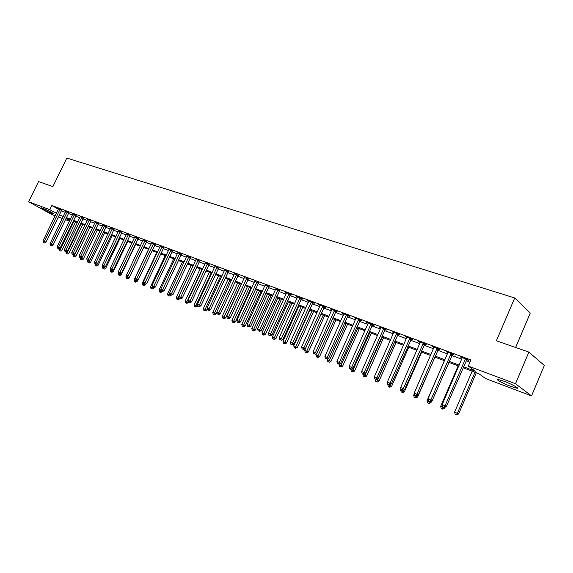 <?xml version="1.0" encoding="UTF-8"?>
<svg xmlns="http://www.w3.org/2000/svg" width="573" height="573" viewBox="0 0 573 573"><rect width="100%" height="100%" fill="white"/><g stroke="black" fill="none" stroke-linecap="round" stroke-linejoin="round"><path stroke-width="0.86" d="M42.574 208.185C46.499 209.618 55.287 214.18 53.79 214.001L52.301 213.564C48.404 212.132 39.68 207.612 41.127 207.755L42.574 208.185M503.896 381.21C511.61 384.053 520.191 388.702 516.853 388.215L510.844 386.388C503.216 383.566 494.75 378.989 497.994 379.433L503.896 381.21M515.628 347.482L530.276 313.044L514.719 297.974L66.819 158.062L52.888 186.59L38.534 181.598L28.65 201.768L49.815 209.675L56.369 213.314M514.719 297.974L496.383 340.792L528.908 352.101L544.35 365.488L531.529 395.922L485.582 378.545L478.742 373.61L463.056 367.708M69.448 221.185L65.386 219.652M62.256 218.471L58.274 216.966M55.166 215.785L51.735 214.488L28.65 201.768M463.471 366.741L475.475 371.247L468.306 366.083L470.934 359.966L51.835 205.535L58.367 209.202M61.261 210.828L65.243 212.311M68.38 213.471L72.456 214.982M75.615 216.157L79.776 217.697M82.963 218.879L87.218 220.455M90.419 221.636L94.774 223.248M97.997 224.444L102.445 226.091M105.697 227.295L110.238 228.978M113.511 230.196L118.16 231.915M121.455 233.132L126.21 234.894M129.527 236.126L134.39 237.924M137.735 239.163L142.706 241.004M146.072 242.25L151.157 244.134M154.552 245.394L159.752 247.321M163.169 248.589L168.491 250.559M171.929 251.834L177.372 253.846M180.839 255.135L186.411 257.198M189.907 258.487L195.608 260.6M199.125 261.904L204.962 264.067M208.508 265.378L214.481 267.591M218.055 268.916L224.165 271.179M227.768 272.519L234.028 274.832M237.659 276.179L244.069 278.55M247.729 279.911L254.29 282.339M257.979 283.707L264.697 286.192M268.422 287.574L275.305 290.124M279.051 291.514L286.106 294.121M289.881 295.525L297.115 298.204M300.918 299.615L308.331 302.358M312.17 303.776L319.763 306.591M323.63 308.023L331.416 310.91M335.32 312.357L343.299 315.308M347.238 316.769L355.418 319.798M359.393 321.274L367.78 324.375M371.784 325.865L380.393 329.052M384.433 330.549L393.264 333.815M397.34 335.327L406.4 338.686M410.512 340.204L419.816 343.65M423.963 345.19L433.51 348.728M437.693 350.275L447.492 353.906M451.717 355.468L461.781 359.199M466.042 360.775L469.96 362.229M466.68 359.672L468.571 360.374L467.367 359.493L460.42 356.929L462.253 358.039M452.348 354.379L454.196 355.059L452.971 354.178L446.174 351.664L447.964 352.76M438.316 349.201L440.128 349.867L438.882 348.978L432.221 346.515L433.976 347.596M424.579 344.122L426.355 344.774L425.08 343.886L418.562 341.479L420.281 342.532M411.128 339.152L412.861 339.796L411.572 338.894L405.183 336.537L406.866 337.576M397.949 334.281L399.646 334.911L398.335 334.009L392.082 331.703L393.723 332.727M385.035 329.511L386.703 330.127L385.371 329.224L379.247 326.961L380.852 327.971M372.386 324.841L374.019 325.443L372.672 324.54L366.663 322.32L368.238 323.308M359.98 320.257L361.584 320.851L360.216 319.942L354.329 317.771L355.869 318.738M347.825 315.766L349.394 316.346L348.012 315.437L342.239 313.309L343.75 314.262M335.9 311.361L337.44 311.927L336.043 311.017L330.385 308.933L331.86 309.871M324.211 307.042L325.715 307.601L324.311 306.691L318.76 304.635L320.207 305.559M312.736 302.802L314.219 303.353L312.801 302.437L307.35 300.431L308.768 301.334M301.484 298.648L302.938 299.185L301.505 298.268L296.162 296.298L297.552 297.179M290.447 294.572L291.872 295.095L290.425 294.178L285.182 292.244L286.543 293.104M279.61 290.568L275.742 289.107M268.966 286.636L265.141 285.182M258.523 282.776L254.727 281.329M248.267 278.987L244.506 277.547M238.196 275.269L234.464 273.83M228.305 271.609L224.602 270.177M218.585 268.021L214.918 266.595M209.03 264.49L205.392 263.071M199.648 261.023L196.038 259.612M190.422 257.621L186.841 256.21M181.355 254.269L177.802 252.865M172.437 250.974L168.913 249.577M163.67 247.737L160.175 246.347M155.047 244.549L151.58 243.167M146.566 241.419L143.128 240.037M138.222 238.332L134.813 236.964M130.014 235.302L126.633 233.942M121.942 232.316L118.582 230.962M113.991 229.386L110.661 228.033M106.17 226.493L102.861 225.153M98.47 223.649L95.19 222.31M90.892 220.849L87.633 219.516M83.429 218.091L80.191 216.766M76.08 215.376L72.864 214.058M68.839 212.705L65.651 211.394M61.712 210.069L58.546 208.765M528.908 352.101L515.507 383.724L531.529 395.922M51.835 205.535L49.815 209.675M468.306 366.083L515.507 383.724M59.27 214.925L63.245 216.429M66.375 217.604L70.443 219.13M73.602 220.319L77.756 221.88M80.936 223.069L85.184 224.666M88.385 225.869L92.726 227.502M95.949 228.713L100.39 230.375M103.634 231.592L108.168 233.304M111.441 234.529L116.083 236.269M119.37 237.509L124.119 239.292M127.428 240.531L132.284 242.358M135.622 243.611L140.586 245.473M143.945 246.734L149.023 248.646M152.411 249.914L157.604 251.869M161.013 253.144L166.328 255.143M169.766 256.432L175.202 258.473M178.661 259.777L184.227 261.861M187.715 263.172L193.402 265.313M196.919 266.631L202.749 268.823M206.287 270.148L212.254 272.39M215.82 273.729L221.923 276.021M225.518 277.375L231.771 279.724M235.396 281.085L241.792 283.485M245.452 284.86L252.005 287.324M255.687 288.706L262.398 291.227M266.108 292.617L272.984 295.202M276.73 296.606L283.771 299.249M287.546 300.667L294.766 303.382M298.569 304.807L305.961 307.586M309.8 309.026L317.378 311.877M321.245 313.324L329.017 316.246M332.92 317.707L340.885 320.701M344.817 322.184L352.989 325.249M356.958 326.739L365.338 329.883M369.334 331.387L377.929 334.618M381.969 336.129L390.786 339.445M394.854 340.971L403.908 344.373M408.012 345.913L417.302 349.401M421.442 350.955L430.975 354.537M435.158 356.112L444.949 359.787M449.16 361.37L459.217 365.144M65.895 218.607L69.684 220.712M458.801 366.104L448.752 362.322M444.533 360.732L434.749 357.051M430.574 355.475L421.04 351.886M416.893 350.332L407.611 346.837M403.507 345.29L394.453 341.88M390.385 340.355L381.568 337.031M377.535 335.513L368.94 332.276M364.944 330.771L356.564 327.62M352.596 326.13L344.43 323.05M340.498 321.575L332.533 318.574M328.63 317.105L320.866 314.183M316.998 312.729L309.42 309.871M305.581 308.432L298.189 305.645M294.386 304.213L287.166 301.498M283.399 300.08L276.351 297.43M272.612 296.019L265.736 293.433M262.026 292.037L255.314 289.508M251.633 288.126L245.079 285.655M241.426 284.28L235.03 281.873M231.406 280.512L225.16 278.156M221.565 276.802L215.462 274.51M211.888 273.163L205.929 270.922M202.391 269.589L196.568 267.398M193.051 266.073L187.357 263.931M183.869 262.62L178.31 260.522M174.851 259.218L169.415 257.177M165.977 255.88L160.669 253.882M157.26 252.6L152.067 250.645M148.679 249.37L143.601 247.457M140.242 246.197L135.278 244.327M131.94 243.074L127.091 241.247M123.775 239.994L119.034 238.21M115.746 236.971L111.105 235.224M107.839 233.999L103.298 232.287M100.053 231.069L95.619 229.401L81.688 258.402L83.243 259.211L97.274 230.017M92.396 228.183L88.056 226.55M84.854 225.347L80.607 223.749M77.434 222.553L73.28 220.985M70.121 219.803L66.053 218.27M61.297 210.85L59.306 214.947M461.795 357.43L461.63 357.81M447.57 352.18L447.406 352.553M433.639 347.045L433.482 347.41M420.002 342.009L419.844 342.375M406.644 337.074L406.486 337.44M393.558 332.247L393.4 332.605M380.737 327.512L380.579 327.871M465.477 358.791L445.071 405.777L442.206 404.602L462.296 357.616M466.988 359.35L446.331 406.544L445.071 405.777L443.903 407.238L442.757 406.766L443.903 407.238M444.412 407.546L446.331 406.544M442.206 404.602L442.757 406.766M472.173 371.139L454.597 412.073L458.615 413.964L476.313 372.694M456.266 414.651L455.134 414.186L456.745 414.938L456.266 414.651L457.412 413.233L475.017 372.206M455.134 414.186L454.597 412.073M458.615 413.964L456.745 414.938M451.123 353.491L430.86 399.947L428.052 398.794L448.007 352.345M452.656 354.057L432.142 400.713L430.86 399.947L429.721 401.401L428.604 400.935L429.721 401.401M430.237 401.709L432.142 400.713M428.052 398.794L428.604 400.935M437.07 348.305L416.943 394.238L414.2 393.114L434.019 347.181M438.617 348.878L418.254 395.012L416.943 394.238L415.84 395.685L414.745 395.234L415.84 395.685M416.363 395.993L418.254 395.012M414.2 393.114L414.745 395.234M423.311 343.227L403.328 388.652L400.642 387.549L420.324 342.124M424.88 343.807L404.66 389.432L403.328 388.652L402.253 390.084L401.179 389.647L402.253 390.084M402.783 390.399L404.66 389.432M400.642 387.549L401.179 389.647M458.135 365.853L440.673 406.336L444.655 408.205L445.092 407.188M442.313 408.886L441.21 408.427L442.8 409.172L442.313 408.886L443.552 407.188M441.21 408.427L440.673 406.336M444.655 408.205L442.8 409.172M444.383 360.675L427.035 400.72L430.982 402.568L431.684 400.957M428.647 403.234L427.565 402.783L429.148 403.528L428.647 403.234L429.865 401.551M427.565 402.783L427.035 400.72M430.982 402.568L429.148 403.528M414.343 393.68L413.677 395.212L417.595 397.053L434.936 357.122M415.26 397.698L414.2 397.261L415.769 397.991L415.26 397.698L416.492 395.929M414.2 397.261L413.677 395.212M417.595 397.053L415.769 397.991M409.838 338.256L389.991 383.179L387.355 382.098L406.909 337.175M411.421 338.844L391.345 383.967L389.991 383.179L388.945 384.605L387.892 384.175L388.945 384.605M389.482 384.92L391.345 383.967M387.355 382.098L387.892 384.175M400.985 388.917L400.591 389.819L404.474 391.638L421.707 352.137M402.153 392.276L401.114 391.846L402.661 392.577L402.153 392.276L403.585 389.984M401.114 391.846L400.591 389.819M404.474 391.638L402.661 392.577M396.638 333.386L376.934 377.822L374.355 376.762L393.773 332.326M398.235 333.973L378.302 378.617L376.934 377.822L375.909 379.24L374.878 378.817L375.909 379.24M376.454 379.555L378.302 378.617M374.355 376.762L374.878 378.817M383.709 328.608L364.134 372.572L361.613 371.533L380.902 327.577M385.321 329.21L365.524 373.367L364.134 372.572L363.139 373.983L362.129 373.567L363.139 373.983M363.697 374.298L365.524 373.367M361.613 371.533L362.129 373.567M371.039 323.931L351.6 367.429L349.122 366.412L368.289 322.921M372.665 324.533L353.004 368.231L351.6 367.429L350.626 368.833L349.637 368.425L350.626 368.833M351.192 369.148L353.004 368.231M349.122 366.412L349.637 368.425M358.619 319.347L339.316 362.387L336.888 361.391L355.919 318.359M360.252 319.963L340.734 363.196L339.316 362.387L338.364 363.783L337.397 363.382L338.364 363.783M338.937 364.106L340.734 363.196M336.888 361.391L337.397 363.382M346.443 314.856L327.276 357.445L324.891 356.47L343.8 313.882M348.083 315.479L328.709 358.254L327.276 357.445L326.345 358.834L325.392 358.44L326.345 358.834M326.918 359.156L328.709 358.254M324.891 356.47L325.392 358.44M387.921 384.189L387.771 384.533L391.617 386.338L408.735 347.259M389.296 386.961L388.286 386.539L389.819 387.262L389.296 386.961L390.929 384.175M388.286 386.539L387.771 384.533M391.617 386.338L389.819 387.262M375.329 379.075L379.018 381.145L396.022 342.468M376.705 381.754L375.709 381.339L377.235 382.055L376.705 381.754L394.604 341.938M375.709 381.339L375.2 379.355M379.018 381.145L377.235 382.055M362.996 374.011L366.663 376.053L383.552 337.776M364.356 376.647L363.382 376.246L364.894 376.955L364.356 376.647L382.127 337.239M363.382 376.246L362.881 374.276M366.663 376.053L364.894 376.955M350.912 369.041L354.551 371.06L371.333 333.178M352.252 371.641L351.292 371.247L352.796 371.949L352.252 371.641L369.886 332.634M351.292 371.247L350.798 369.299M354.551 371.06L352.796 371.949M339.137 364.005L338.951 364.421L342.668 366.161L359.343 328.666M340.383 366.734L339.438 366.348L340.928 367.042L340.383 366.734L357.881 328.114M339.438 366.348L338.951 364.421M342.668 366.161L340.928 367.042M334.503 310.451L315.465 352.603L313.13 351.643L331.917 309.492M336.15 311.089L316.912 353.412L315.465 352.603L314.563 353.978L313.632 353.598L314.563 353.978M315.143 354.307L316.912 353.412M313.13 351.643L313.632 353.598M327.72 358.755L327.326 359.629L331.015 361.355L347.575 324.239M328.737 361.921L327.813 361.534L329.289 362.229L328.737 361.921L346.106 323.681M327.813 361.534L327.326 359.629M331.015 361.355L329.289 362.229M322.8 306.132L303.891 347.847L301.599 346.909L320.257 305.194M324.447 306.777L305.352 348.671L303.891 347.847L303.01 349.222L302.093 348.842L303.01 349.222M303.59 349.551L305.352 348.671M301.599 346.909L302.093 348.842M316.511 353.613L315.924 354.931L319.584 356.642L336.036 319.892M317.313 357.194L316.403 356.821L317.872 357.502L317.313 357.194L334.553 319.333M316.403 356.821L315.924 354.931M319.584 356.642L317.872 357.502M311.318 301.892L292.531 343.191L290.289 342.267L308.826 300.968M312.973 302.551L294.006 344.015L292.531 343.191L291.671 344.552L290.776 344.187L291.671 344.552M292.266 344.882L294.006 344.015M290.289 342.267L290.776 344.187M320.973 314.226L304.736 350.318L308.36 352.015L324.712 315.63M306.097 352.56L305.208 352.194L306.662 352.868L306.097 352.56L323.215 315.064M305.208 352.194L304.736 350.318M308.36 352.015L306.662 352.868M300.051 297.731L281.393 338.622L279.194 337.719L297.602 296.828M301.713 298.404L282.876 339.445L281.393 338.622L280.555 339.975L279.674 339.617L280.555 339.975M281.15 340.305L282.876 339.445M279.194 337.719L279.674 339.617M309.886 310.05L293.756 345.791L297.351 347.482L313.596 311.447M295.095 348.012L294.228 347.646L295.668 348.32L295.095 348.012L312.092 310.881M294.228 347.646L293.756 345.791M297.351 347.482L295.668 348.32M289 293.655L270.463 334.138L268.307 333.25L286.6 292.767M290.661 294.329L271.96 334.961L270.463 334.138L269.647 335.484L268.78 335.126L269.647 335.484M270.241 335.814L271.96 334.961M268.307 333.25L268.78 335.126M299.006 305.953L282.976 341.35L286.543 343.026L302.687 307.343M284.301 343.542L283.442 343.191L284.867 343.857L284.301 343.542L301.169 306.77M283.442 343.191L282.976 341.35M286.543 343.026L284.867 343.857M278.149 289.651L259.741 329.733L257.621 328.866L275.792 288.778M279.817 290.332L261.245 330.564L259.741 329.733L258.939 331.079L258.094 330.728L258.939 331.079M259.54 331.409L261.245 330.564M257.621 328.866L258.094 330.728M288.319 301.935L272.397 336.988L275.935 338.65L291.972 303.303M273.693 339.159L272.855 338.808L274.274 339.474L273.693 339.159L290.439 302.73M272.855 338.808L272.397 336.988M275.935 338.65L274.274 339.474M267.498 285.719L249.212 325.414L247.135 324.562L265.184 284.867M269.174 286.414L250.73 326.245L249.212 325.414L248.431 326.746L247.6 326.409L248.431 326.746M249.04 327.083L250.73 326.245M247.135 324.562L247.6 326.409M257.048 281.859L238.884 321.174L236.835 320.336L254.777 281.021M258.717 282.561L240.402 322.012L238.884 321.174L238.117 322.499L237.301 322.162L238.117 322.499M238.726 322.835L240.402 322.012M236.835 320.336L237.301 322.162M246.784 278.07L228.734 317.012L226.729 316.189L244.549 277.246M248.46 278.779L230.267 317.85L228.734 317.012L227.99 318.33L227.187 318.001L227.99 318.33M228.598 318.667L230.267 317.85M226.729 316.189L227.187 318.001M236.699 274.352L218.771 312.93L216.802 312.12L234.507 273.543M238.382 275.061L220.311 313.76L218.771 312.93L218.041 314.233L217.253 313.911L218.041 314.233M218.657 314.57L220.311 313.76M216.802 312.12L217.253 313.911M226.801 270.7L208.987 308.911L207.054 308.116L224.645 269.904M228.477 271.416L210.535 309.749L208.987 308.911L208.271 310.215L207.498 309.893L208.271 310.215M208.894 310.545L210.535 309.749M207.054 308.116L207.498 309.893M217.074 267.104L199.375 304.965L197.47 304.184L214.961 266.323M218.757 267.827L200.93 305.803L199.375 304.965L198.681 306.261L197.914 305.946L198.681 306.261M199.297 306.598L200.93 305.803M197.47 304.184L197.914 305.946M207.512 263.58L189.928 301.09L188.059 300.324L205.435 262.814M209.195 264.303L191.489 301.928L189.928 301.09L189.248 302.379L188.503 302.071L189.248 302.379M189.871 302.716L191.489 301.928M188.059 300.324L188.503 302.071M198.122 260.113L180.653 297.287L178.812 296.535L196.081 259.361M199.805 260.844L182.221 298.125L180.653 297.287L179.986 298.569L179.249 298.261L179.986 298.569M180.61 298.898L182.221 298.125M178.812 296.535L179.249 298.261M188.889 256.704L171.535 293.541L169.723 292.803L186.884 255.966M190.58 257.442L173.103 294.386L171.535 293.541L170.883 294.816L170.16 294.522L170.883 294.816M171.506 295.152L173.103 294.386M169.723 292.803L170.16 294.522M179.815 253.352L162.567 289.866L160.791 289.136L177.845 252.629M181.505 254.097L164.143 290.704L162.567 289.866L161.93 291.134L161.221 290.84L161.93 291.134M162.56 291.464L164.143 290.704M160.791 289.136L161.221 290.84M170.897 250.064L153.757 286.249L152.01 285.533L168.956 249.348M172.58 250.802L155.34 287.087L153.757 286.249L153.134 287.51L152.432 287.223L153.134 287.51M153.765 287.847L155.34 287.087M152.01 285.533L152.432 287.223M162.123 246.827L145.091 282.697L143.372 281.988L160.218 246.118M163.814 247.572L146.681 283.535L145.091 282.697L144.482 283.943L143.794 283.664L144.482 283.943M145.119 284.28L146.681 283.535M143.372 281.988L143.794 283.664M153.5 243.64L136.567 279.201L134.884 278.507L151.623 242.945M155.19 244.392L138.165 280.039L136.567 279.201L135.973 280.441L135.3 280.168L135.973 280.441M136.61 280.777L138.165 280.039M134.884 278.507L135.3 280.168M145.012 240.51L128.194 275.763L126.533 275.083L143.164 239.829M146.702 241.262L129.785 276.601L128.194 275.763L127.607 276.995L126.948 276.723L128.245 277.332L127.607 276.995M128.245 277.332L129.785 276.601M126.533 275.083L126.948 276.723M136.668 237.43L119.95 272.383L118.317 271.709L134.848 236.756M138.358 238.182L121.548 273.221L119.95 272.383L119.377 273.608L118.726 273.342L120.015 273.944L119.377 273.608M120.015 273.944L121.548 273.221M118.317 271.709L118.726 273.342M128.452 234.4L111.842 269.052L110.238 268.393L126.669 233.741M130.143 235.152L113.44 269.89L111.842 269.052L111.284 270.277L110.639 270.012L111.921 270.614L111.284 270.277M111.921 270.614L113.44 269.89M110.238 268.393L110.639 270.012M120.373 231.413L103.863 265.779L102.281 265.134L118.618 230.769M122.063 232.172L105.468 266.617L103.863 265.779L103.319 266.997L102.689 266.739L103.957 267.333L103.319 266.997M103.957 267.333L105.468 266.617M102.281 265.134L102.689 266.739M112.423 228.484L96.013 262.556L94.459 261.918L110.696 227.846M114.113 229.243L97.618 263.401L96.013 262.556L95.476 263.766L94.86 263.516L96.121 264.103L95.476 263.766M96.121 264.103L97.618 263.401M94.459 261.918L94.86 263.516M277.826 297.981L262.004 332.705L265.514 334.353L281.45 299.35M263.286 334.854L262.463 334.51L263.867 335.169L263.286 334.854L279.911 298.769M262.463 334.51L262.004 332.705M265.514 334.353L263.867 335.169M267.519 294.107L251.798 328.501L255.279 330.134L271.115 295.46M253.058 330.628L252.249 330.292L253.646 330.943L253.058 330.628L269.568 294.873M252.249 330.292L251.798 328.501M255.279 330.134L253.646 330.943M257.399 290.296L241.77 324.375L245.23 325.994L260.966 291.636M243.016 326.474L242.221 326.144L243.604 326.789L243.016 326.474L259.411 291.048M242.221 326.144L241.77 324.375M245.23 325.994L243.604 326.789M247.45 286.55L231.922 320.314L235.353 321.919L250.995 287.882M233.154 322.391L232.366 322.069L233.741 322.714L233.154 322.391L249.427 287.295M232.366 322.069L231.922 320.314M235.353 321.919L233.741 322.714M237.68 282.869L222.245 316.325L225.655 317.922L241.19 284.194M223.456 318.387L222.689 318.065L224.05 318.703L223.456 318.387L239.621 283.599M222.689 318.065L222.245 316.325M225.655 317.922L224.05 318.703M228.075 279.252L212.741 312.407L216.121 313.99L216.866 312.371M213.93 314.448L213.177 314.133L214.524 314.763L213.93 314.448L229.981 279.975M213.177 314.133L212.741 312.407M216.121 313.99L214.524 314.763M218.635 275.699L203.394 308.553L206.746 310.122L207.268 308.99M204.568 310.573L203.823 310.265L205.17 310.895L204.568 310.573L220.505 276.408M203.823 310.265L203.394 308.553M206.746 310.122L205.17 310.895M209.353 272.211L194.204 304.772L197.535 306.326L197.843 305.66M195.364 306.77L194.634 306.469L195.966 307.085L195.364 306.77L211.193 272.898M194.634 306.469L194.204 304.772M197.535 306.326L195.966 307.085M200.228 268.773L185.172 301.047L188.474 302.594L188.675 302.164M186.311 303.024L185.595 302.73L186.92 303.346L186.311 303.024L202.04 269.453M185.595 302.73L185.172 301.047M188.474 302.594L186.92 303.346M191.253 265.392L176.291 297.387L179.571 298.92L179.75 298.533M177.415 299.35L176.713 299.056L178.024 299.665L177.415 299.35L193.037 266.065M176.713 299.056L176.291 297.387M179.571 298.92L178.024 299.665M182.429 262.076L167.56 293.791L170.811 295.31L170.99 294.937M168.67 295.725L167.975 295.439L169.279 296.048L168.67 295.725L169.852 293.304M167.975 295.439L167.56 293.791M170.811 295.31L169.279 296.048M173.748 258.803L158.965 290.246L162.195 291.757L162.374 291.385M160.06 292.173L159.38 291.886L160.669 292.495L160.06 292.173L161.049 290.153M159.38 291.886L158.965 290.246M162.195 291.757L160.669 292.495M165.203 255.594L150.513 286.765L153.722 288.262L153.965 287.746M151.594 288.67L150.921 288.391L152.21 288.993L151.594 288.67L152.389 287.044M150.921 288.391L150.513 286.765M153.722 288.262L152.21 288.993M156.801 252.428L142.204 283.341L145.384 284.831L145.8 283.957M143.264 285.225L142.605 284.953L143.88 285.547L143.264 285.225L143.973 283.757M142.605 284.953L142.204 283.341M145.384 284.831L143.88 285.547M148.536 249.312L134.018 279.968L137.183 281.443L137.756 280.233M135.07 281.837L134.419 281.565L135.686 282.16L135.07 281.837L135.758 280.405M134.419 281.565L134.018 279.968M137.183 281.443L135.686 282.16M126.597 275.334L125.967 276.652L129.111 278.12L143.637 247.472M127.005 278.499L127.621 278.822L127.005 278.499L127.672 277.096M126.368 278.234L125.967 276.652M129.111 278.12L127.621 278.822M118.496 272.433L118.045 273.385L121.161 274.839L135.608 244.449M119.069 275.219L119.685 275.541L119.069 275.219L119.721 273.822M118.439 274.961L118.045 273.385M121.161 274.839L119.685 275.541M110.532 269.575L110.245 270.17L113.339 271.616L127.7 241.477M111.255 271.989L111.878 272.311L111.255 271.989L111.893 270.599M110.639 271.731L110.245 270.17M113.339 271.616L111.878 272.311M104.601 225.59L88.292 259.39L86.759 258.76L102.896 224.967M106.292 226.356L89.897 260.228L88.292 259.39L87.762 260.593L87.153 260.343L88.407 260.93L87.762 260.593M88.407 260.93L89.897 260.228M86.759 258.76L87.153 260.343M102.696 266.739L105.64 268.443L119.915 238.54M103.563 268.809L104.186 269.131L103.563 268.809L104.322 267.161M102.954 268.558L102.567 267.004M105.64 268.443L104.186 269.131M96.894 222.754L80.686 256.267L79.181 255.651L95.218 222.131M98.585 223.513L82.297 257.105L80.686 256.267L80.17 257.463L79.568 257.22L80.814 257.8L80.17 257.463M80.814 257.8L82.297 257.105M79.181 255.651L79.568 257.22M95.125 263.652L98.062 265.32L112.251 235.661M95.992 265.679L96.615 266.001L95.992 265.679L96.873 263.752M95.39 265.428L95.011 263.888M98.062 265.32L96.615 266.001M89.316 219.953L73.201 253.202L71.718 252.593L87.662 219.344M91 220.72L74.812 254.032L73.201 253.202L72.699 254.391L72.105 254.147L73.344 254.72L72.699 254.391M73.344 254.72L74.812 254.032M71.718 252.593L72.105 254.147M87.669 260.608L90.591 262.241L104.701 232.817M88.536 262.592L89.159 262.914L88.536 262.592L89.538 260.393M87.941 262.348L87.562 260.822M90.591 262.241L89.159 262.914M81.853 217.196L65.831 250.172L64.369 249.577L80.227 216.594M83.536 217.962L67.442 251.01L65.831 250.172L65.336 251.361L64.756 251.117L65.988 251.69L65.336 251.361M66.267 253.388L67.456 253.939L66.267 253.388L65.895 251.898L67.442 251.01M64.369 249.577L64.756 251.117M80.327 257.599L81.688 258.402L81.194 259.555L80.607 259.318L81.817 259.877L81.194 259.555M80.607 259.318L80.234 257.8M83.243 259.211L81.817 259.877M74.497 214.481L58.575 247.199L57.135 246.605L72.9 213.894M76.188 215.247L60.186 248.03L58.575 247.199L58.095 248.374L57.522 248.138L58.74 248.711L58.095 248.374M58.74 248.711L60.186 248.03M57.135 246.605L57.522 248.138M73.108 254.627L76.001 256.224L89.947 227.266M73.96 256.568L74.583 256.89L73.96 256.568L74.447 255.415L88.306 226.643M73.387 256.332L73.007 254.827M76.001 256.224L74.583 256.89M67.256 211.809L51.427 244.263L50.016 243.683L65.68 211.229M68.946 212.576L53.045 245.101L51.427 244.263L50.961 245.437L50.395 245.201L51.606 245.767L50.961 245.437M51.606 245.767L53.045 245.101M50.016 243.683L50.395 245.201M65.895 251.898L68.867 253.28L82.734 224.552M66.833 253.617L81.094 223.928M68.867 253.28L67.456 253.939M60.129 209.181L44.393 241.376L42.996 240.803L58.575 208.608M61.812 209.947L46.005 242.214L44.393 241.376L43.935 242.544L43.376 242.315L44.579 242.873L43.935 242.544M44.579 242.873L46.005 242.214M42.996 240.803L43.376 242.315M59.119 248.532L58.89 249.004L61.841 250.387L75.629 221.873M59.814 250.716L60.437 251.038L59.814 250.716L60.287 249.584L73.989 221.257M59.263 250.487L58.89 249.004M61.841 250.387L60.437 251.038M465.355 358.927L466.558 359.808M465.075 359.343L466.279 360.224M451.001 353.627L452.226 354.508M450.722 354.042L451.954 354.923M436.948 348.434L438.195 349.322M436.676 348.85L437.922 349.738M423.189 343.356L424.464 344.251M422.917 343.764L424.192 344.652M409.716 338.378L411.013 339.28M409.451 338.786L410.741 339.682M396.516 333.507L397.834 334.41M396.258 333.909L397.569 334.804M383.588 328.737L384.92 329.64M383.33 329.131L384.662 330.034M370.924 324.06L372.271 324.963M370.667 324.447L372.013 325.349M358.505 319.469L359.873 320.379M358.247 319.863L359.615 320.765M346.328 314.978L347.711 315.888M346.078 315.358L347.46 316.267M334.396 310.573L335.792 311.483M334.145 310.953L335.542 311.862M322.692 306.247L324.103 307.157M322.441 306.627L323.852 307.536M311.211 302.007L312.629 302.924M310.967 302.379L312.385 303.296M299.944 297.853L301.384 298.762M299.7 298.218L301.14 299.135M288.892 293.77L290.339 294.687M288.656 294.135L290.103 295.052M278.048 289.766L279.502 290.683M277.812 290.124L279.266 291.041M267.398 285.834L268.866 286.751M267.161 286.192L268.63 287.109M256.948 281.973L258.423 282.89M256.711 282.331L258.194 283.241M246.684 278.184L248.166 279.101M246.454 278.535L247.937 279.452M236.606 274.46L238.096 275.377M236.377 274.811L237.867 275.728M226.7 270.807L228.204 271.724M226.478 271.151L227.975 272.068M216.974 267.219L218.485 268.128M216.752 267.562L218.263 268.472M207.419 263.687L208.937 264.604M207.197 264.024L208.715 264.941M198.029 260.221L199.554 261.13M197.807 260.557L199.332 261.467M188.796 256.811L190.329 257.721M188.581 257.148L190.107 258.058M179.721 253.459L181.261 254.376M179.507 253.796L181.047 254.706M170.804 250.165L172.344 251.081M170.589 250.494L172.129 251.404M162.03 246.927L163.577 247.837M161.822 247.257L163.362 248.166M153.406 243.747L154.961 244.65M153.199 244.069L154.746 244.979M144.926 240.61L146.48 241.52M144.711 240.932L146.265 241.842M136.575 237.53L138.136 238.44M136.374 237.845L137.928 238.755M128.366 234.5L129.928 235.403M128.159 234.815L129.727 235.718M120.287 231.513L121.856 232.416M120.086 231.829L121.648 232.731M112.337 228.584L113.905 229.479M112.136 228.892L113.705 229.794M104.515 225.69L106.084 226.593M104.315 225.998L105.883 226.901M96.816 222.847L98.384 223.749M96.615 223.155L98.191 224.05M89.23 220.046L90.806 220.949M89.037 220.354L90.613 221.25M81.767 217.296L83.343 218.184M81.574 217.597L83.149 218.485M74.418 214.581L75.994 215.469M74.225 214.875L75.801 215.77M67.177 211.903L68.76 212.798M66.984 212.203L68.567 213.092M60.05 209.274L61.633 210.162M59.857 209.568L61.44 210.456M516.853 388.215L517.133 387.563"/></g></svg>
